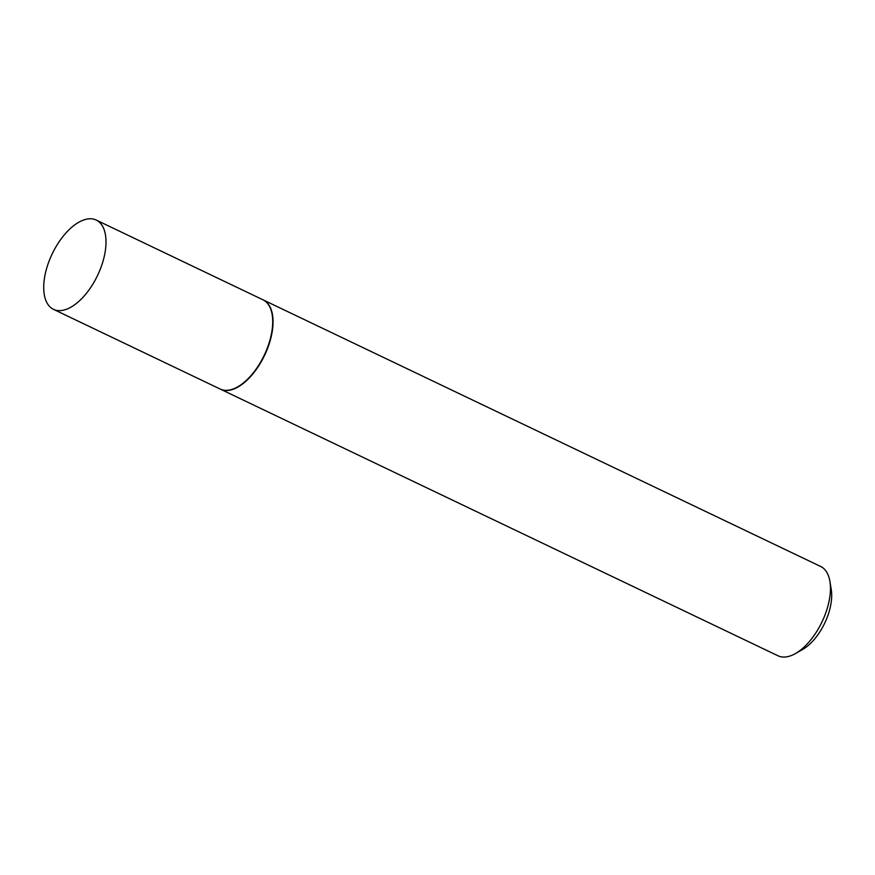 <?xml version="1.0" encoding="UTF-8"?>
<svg xmlns="http://www.w3.org/2000/svg" width="875" height="875" viewBox="0 0 875 875"><rect width="100%" height="100%" fill="white"/><g stroke="black" fill="none" stroke-linecap="round" stroke-linejoin="round"><path stroke-width="1.31" d="M98.175 221.222A49.492 25.113 115.6 0 1 96.523 277.561A49.492 25.113 115.6 0 1 53.506 309.356A49.492 25.113 115.6 0 1 51.548 308.186A49.492 25.113 115.6 0 1 53.189 251.858A49.492 25.113 115.6 0 1 96.206 220.062A49.492 25.113 115.6 0 1 98.175 221.222M96.206 220.062L262.916 299.775A49.492 25.113 115.6 0 1 264.884 300.945A49.492 25.113 115.6 0 1 263.233 357.273A49.492 25.113 115.6 0 1 220.216 389.069L53.506 309.356M263.08 299.852A49.492 25.113 115.6 0 1 263.244 299.928A49.492 25.113 115.6 0 1 265.212 301.098A49.492 25.113 115.6 0 1 263.561 357.427A49.492 25.113 115.6 0 1 220.544 389.222A49.492 25.113 115.6 0 1 220.38 389.145M263.244 299.928L820.663 566.475A49.492 25.113 115.6 0 1 822.631 567.634A49.492 25.113 115.6 0 1 829.916 581.416A49.492 25.113 115.6 0 1 795.419 653.581A49.492 25.113 115.6 0 1 777.973 655.769L220.544 389.222M829.916 581.416L831.25 589.564A41.103 20.869 115.6 0 1 802.594 649.502L795.419 653.581"/></g></svg>
